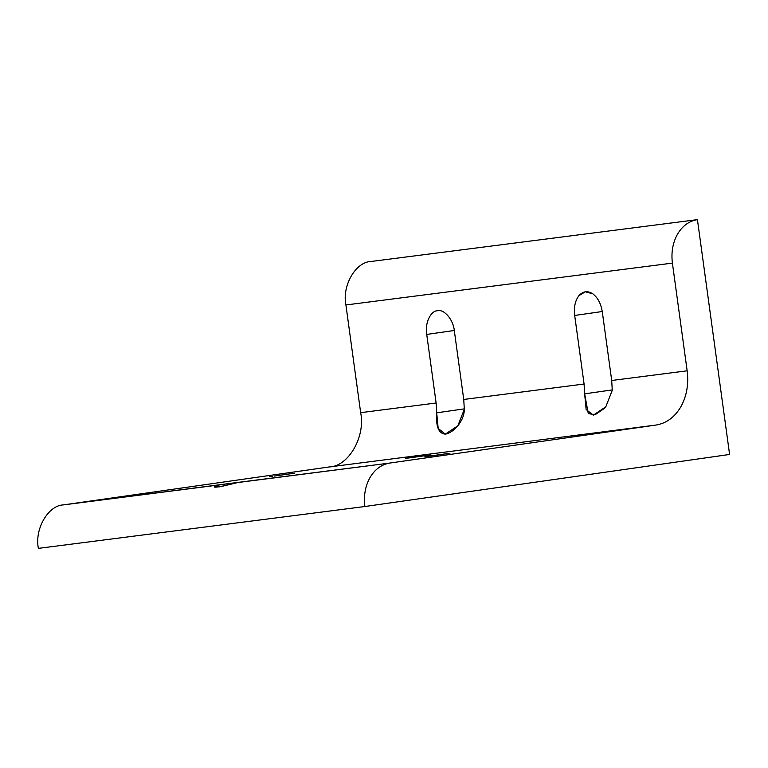 <?xml version="1.0" encoding="UTF-8"?>
<svg xmlns="http://www.w3.org/2000/svg" width="768" height="768" viewBox="0 0 768 768"><rect width="100%" height="100%" fill="white"/><g stroke="black" fill="none" stroke-linecap="round" stroke-linejoin="round"><path stroke-width="1.15" d="M429.552 456.163L447.149 453.619L429.552 456.163M424.896 456.73L447.149 453.619L425.059 456.72M410.275 457.786L430.522 454.925L410.275 457.786M405.629 458.352L430.522 454.925L408.422 458.026M274.195 476.074L294.442 473.222L274.195 476.074M269.549 476.65L272.342 476.314M219.072 487.075L218.784 484.982L214.32 486.912L221.568 486.442L239.05 482.256L218.784 484.982L219.072 487.075M604.464 408.326L595.152 414.71L588.269 413.578L584.65 393.84L586.138 409.488L593.318 415.152L605.789 406.838L612.269 390.298L611.702 380.486L602.304 311.914C600.989 303.677 597.821 297.638 592.8 293.818L585.37 291.782L578.995 295.594C575.174 300.547 573.744 307.171 574.685 315.456L584.083 384.029L584.65 393.84L612.278 389.894L584.65 393.84L584.083 384.029L463.738 399.456L454.349 330.883C453.485 319.958 444.23 308.88 437.539 310.742L437.414 310.752M602.246 311.52L574.685 315.456L602.246 311.52M436.694 412.81L438.182 428.458L445.363 434.122L457.834 425.798L464.314 409.267L463.738 399.456L464.314 409.267C464.342 421.421 453.12 433.094 445.238 434.131C438.614 433.574 435.763 426.47 436.694 412.81L464.323 408.864L436.694 412.81L436.118 402.998L436.694 412.81M239.203 482.246L389.923 463.037L234.566 482.957C222.816 486.902 206.054 489.053 218.784 484.982L63.427 504.893C48.154 505.296 34.387 529.2 38.4 548.371L364.886 506.515C363.552 495.754 365.261 486.106 370.003 477.571C374.966 469.238 381.61 464.4 389.923 463.037L655.92 425.069L329.424 466.925C348.49 466.435 365.674 436.589 360.662 412.666L345.907 304.963L672.403 263.107L345.907 304.963C341.904 285.792 355.67 261.888 370.944 261.485L697.43 219.629L370.944 261.485C355.67 261.888 341.904 285.792 345.907 304.963L360.662 412.666L436.118 402.998L426.73 334.426C424.627 323.664 430.57 310.637 437.539 310.742C430.57 310.637 424.627 323.664 426.73 334.426L454.291 330.49L426.73 334.426L436.118 402.998L360.662 412.666C365.674 436.589 348.49 466.435 329.424 466.925L655.92 425.069C666.288 423.37 674.582 417.322 680.774 406.934C686.698 396.269 688.829 384.23 687.158 370.81L611.702 380.486L612.269 390.298M449.952 453.293L447.149 453.619M437.539 310.742C444.23 308.88 453.485 319.958 454.349 330.883L463.738 399.456L584.083 384.029L574.685 315.456C573.744 307.171 575.174 300.547 578.995 295.594C583.066 291.13 587.664 290.534 592.8 293.818C597.821 297.638 600.989 303.677 602.304 311.914L611.702 380.486L687.158 370.81L672.403 263.107C671.069 252.346 672.768 242.698 677.51 234.163C682.483 225.83 689.117 220.992 697.43 219.629L729.6 454.454L364.886 506.515L38.4 548.371C34.387 529.2 48.154 505.296 63.427 504.893L239.05 482.256M329.424 466.925L63.427 504.893L329.424 466.925M364.886 506.515L729.6 454.454L697.43 219.629C689.117 220.992 682.483 225.83 677.51 234.163C672.768 242.698 671.069 252.346 672.403 263.107L687.158 370.81C688.829 384.23 686.698 396.269 680.774 406.934C674.582 417.322 666.288 423.37 655.92 425.069L389.923 463.037C381.61 464.4 374.966 469.238 370.003 477.571C365.261 486.106 363.552 495.754 364.886 506.515"/></g></svg>

